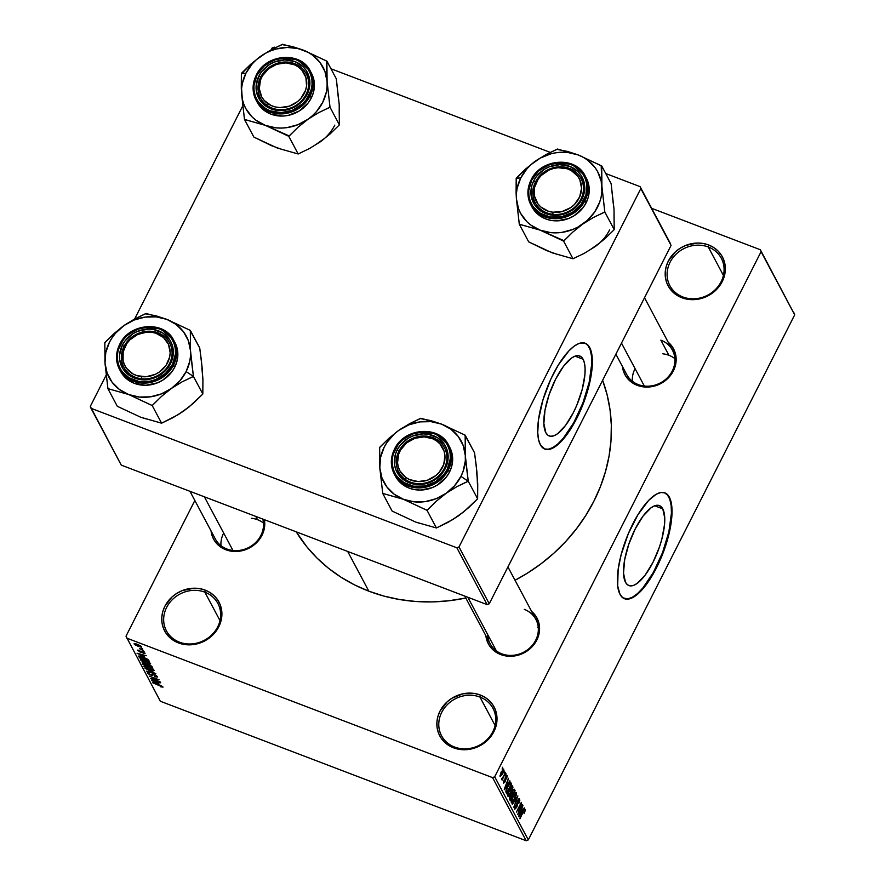 <?xml version="1.0" encoding="UTF-8"?>
<svg xmlns="http://www.w3.org/2000/svg" width="885" height="885" viewBox="0 0 885 885"><rect width="100%" height="100%" fill="white"/><g stroke="black" fill="none" stroke-linecap="round" stroke-linejoin="round"><path stroke-width="1.33" d="M179.478 642.167A29.139 26.141 -28 0 0 217.688 626.89A29.139 26.141 -28 0 0 204.844 592.153L205.22 590.14A30.754 27.59 152 0 1 218.772 626.801A30.754 27.59 152 0 1 178.438 642.919L179.478 642.167A29.139 26.141 152 0 1 166.446 630.85A29.139 26.141 152 0 1 172.166 599.809A29.139 26.141 152 0 1 204.844 592.153A29.139 26.141 152 0 1 217.887 603.47A29.139 26.141 152 0 1 212.157 634.512A29.139 26.141 152 0 1 179.478 642.167L178.438 642.919L173.438 640.408L169.146 636.979L165.727 632.764L163.305 627.93L161.988 622.653L161.811 617.133L162.785 611.601L164.887 606.258L172.055 596.933L176.867 593.326L182.244 590.605L193.881 588.215L199.7 588.636L205.22 590.14L210.221 592.651L214.513 596.081L217.931 600.295L220.343 605.13L221.67 610.407L221.847 615.916L220.863 621.458L218.772 626.801L215.641 631.757L206.791 639.733L201.415 642.455L189.766 644.844L178.438 642.919A30.754 27.59 152 0 1 164.887 606.258A30.754 27.59 152 0 1 205.22 590.14L204.844 592.153L219.989 620.595L204.844 592.153A29.139 26.141 -28 0 0 166.634 607.431A29.139 26.141 -28 0 0 179.478 642.167M454.58 747.051A29.139 26.141 -28 0 0 492.79 731.784A29.139 26.141 -28 0 0 479.947 697.048L480.323 695.024A30.754 27.59 152 0 1 493.874 731.696A30.754 27.59 152 0 1 453.54 747.814L454.58 747.051A29.139 26.141 152 0 1 441.549 735.745A29.139 26.141 152 0 1 447.268 704.703A29.139 26.141 152 0 1 479.947 697.048A29.139 26.141 152 0 1 492.989 708.354A29.139 26.141 152 0 1 487.259 739.406A29.139 26.141 152 0 1 454.58 747.051L453.54 747.814L448.54 745.303L444.248 741.873L440.83 737.659L438.407 732.824L437.09 727.547L436.913 722.027L437.887 716.496L439.989 711.153L447.157 701.827L451.969 698.221L463.087 693.774L474.802 693.53L480.323 695.024L485.312 697.535L489.604 700.964L493.034 705.179L495.445 710.024L496.773 715.301L496.95 720.81L495.965 726.353L493.874 731.696L490.744 736.641L481.894 744.628L470.765 749.075L464.868 749.739L453.54 747.814A30.754 27.59 152 0 1 439.989 711.153A30.754 27.59 152 0 1 480.323 695.024L479.947 697.048L495.091 725.49L479.947 697.048A29.139 26.141 -28 0 0 441.737 712.325A29.139 26.141 -28 0 0 454.58 747.051M682.91 296.995A29.139 26.141 -28 0 0 721.12 281.718A29.139 26.141 -28 0 0 708.277 246.981L708.653 244.968A30.754 27.59 152 0 1 722.204 281.629A30.754 27.59 152 0 1 681.87 297.747L682.91 296.995A29.139 26.141 152 0 1 669.879 285.678A29.139 26.141 152 0 1 675.598 254.637A29.139 26.141 152 0 1 708.277 246.981A29.139 26.141 152 0 1 721.319 258.298A29.139 26.141 152 0 1 715.589 289.34A29.139 26.141 152 0 1 682.91 296.995L681.87 297.747L676.87 295.236L672.578 291.807L669.16 287.592L666.737 282.757L665.42 277.481L665.243 271.96L666.217 266.429L668.319 261.086L675.487 251.76L680.299 248.154L685.676 245.433L697.325 243.043L703.133 243.464L708.653 244.968L713.653 247.479L717.945 250.909L721.364 255.123L723.775 259.958L725.103 265.234L725.28 270.744L724.295 276.286L722.204 281.629L719.074 286.585L710.224 294.561L704.847 297.283L693.198 299.672L681.87 297.747A30.754 27.59 152 0 1 668.319 261.086A30.754 27.59 152 0 1 708.653 244.968L708.277 246.981L723.421 275.423L708.277 246.981A29.139 26.141 -28 0 0 670.067 262.259A29.139 26.141 -28 0 0 682.91 296.995M583.093 359.233L575.018 356.146L578.281 355.637L581.003 356.677L583.093 359.233L584.476 363.193L585.085 368.414L584.897 374.698L582.208 389.433L576.821 405.164L573.347 412.653L565.548 425.431L557.572 433.727L553.91 435.774L550.647 436.272L547.926 435.232L545.835 432.688A42.801 14.89 -69.1 0 1 552.937 384.842A42.801 14.89 -69.1 0 1 579.719 355.969A42.801 14.89 -69.1 0 1 583.093 359.233A42.801 14.89 -69.1 0 1 575.991 407.078A42.801 14.89 -69.1 0 1 549.22 435.951A42.801 14.89 -69.1 0 1 545.835 432.688L543.855 423.506L545.005 410.12L549.12 394.588L555.581 379.267L563.38 366.478L571.356 358.182L575.018 356.146L583.093 359.233M544.563 448.994A56.662 19.713 110.9 0 0 579.896 410.286A56.662 19.713 110.9 0 0 589.133 347.34L589.698 347.551A56.662 19.713 -69.1 0 1 580.294 410.894A56.662 19.713 -69.1 0 1 544.85 449.115A56.662 19.713 -69.1 0 1 540.37 444.79L544.839 449.115L548.822 449.469L553.435 447.777L558.479 444.093L569.132 431.426L576.799 418.273L581.379 408.361L585.339 397.984L589.775 382.409L592.331 363.713L592.054 356.058L590.737 349.951L588.425 345.626L585.217 343.236L579 343.469L574.155 346.168L568.955 350.792L558.302 365.018L550.901 378.946L543.025 399.6L538.5 419.733L537.737 432.632L538.545 439.546L540.37 444.79A56.662 19.713 -69.1 0 1 549.773 381.457A56.662 19.713 -69.1 0 1 585.217 343.236A56.662 19.713 -69.1 0 1 589.698 347.551L589.133 347.34A56.662 19.713 110.9 0 0 584.93 343.137M662.765 508.853L654.679 505.766L657.942 505.258L660.675 506.297L662.765 508.853L664.746 518.035L664.558 524.318L661.869 539.053L659.469 546.952L653.019 562.274L645.209 575.062L637.233 583.359L633.572 585.394L630.319 585.903L627.587 584.863L625.496 582.308A42.801 14.89 -69.1 0 1 632.598 534.463A42.801 14.89 -69.1 0 1 659.38 505.589A42.801 14.89 -69.1 0 1 662.765 508.853A42.801 14.89 -69.1 0 1 655.652 556.698A42.801 14.89 -69.1 0 1 628.881 585.571A42.801 14.89 -69.1 0 1 625.496 582.308L623.516 573.126L624.666 559.751L628.792 544.22L635.242 528.887L643.052 516.11L651.017 507.813L654.679 505.766L662.765 508.853M624.224 598.625A56.662 19.713 110.9 0 0 659.557 559.906A56.662 19.713 110.9 0 0 668.794 496.961L669.359 497.182A56.662 19.713 -69.1 0 1 659.956 560.515A56.662 19.713 -69.1 0 1 624.511 598.736A56.662 19.713 -69.1 0 1 620.031 594.41L622.797 597.795L628.494 599.09L633.096 597.397L638.14 593.724L646.127 584.819L651.426 576.954L661.051 557.981L668.186 537.162L671.228 522.227L671.992 513.333L671.715 505.689L670.399 499.582L668.086 495.246L664.889 492.856L660.907 492.502L656.294 494.195L648.616 500.412L637.974 514.639L628.35 533.611L621.215 554.43L618.161 569.365L617.675 585.903L620.031 594.41A56.662 19.713 -69.1 0 1 629.434 531.077A56.662 19.713 -69.1 0 1 664.878 492.856A56.662 19.713 -69.1 0 1 669.359 497.182L668.794 496.961A56.662 19.713 110.9 0 0 664.591 492.757M487.679 634.534A25.897 23.231 -28 0 0 501.729 653.794L500.689 654.557L505.612 655.896L516.099 655.674L526.055 651.703L533.965 644.557L538.644 635.341L539.363 625.463L536.022 616.414L531.608 611.402A27.523 24.691 152 0 1 534.562 643.771A27.523 24.691 152 0 1 500.689 654.557L501.729 653.794A25.897 23.231 -28 0 0 535.691 640.22A25.897 23.231 -28 0 0 524.274 609.345A25.897 23.231 152 0 1 535.867 619.4A25.897 23.231 152 0 1 530.779 646.99A25.897 23.231 152 0 1 501.729 653.794A25.897 23.231 152 0 1 490.135 643.738L464.769 596.103M226.903 549.01L225.863 549.762L230.797 551.112L241.273 550.89L251.229 546.919L255.533 543.678L261.949 535.348L263.83 530.558L264.703 525.613L264.394 519.694A27.523 24.691 152 0 1 253.895 545.06A27.523 24.691 152 0 1 225.863 549.762L226.903 549.01A25.897 23.231 -28 0 0 253.995 544.01A25.897 23.231 -28 0 0 262.801 519.097A25.897 23.231 152 0 1 253.995 544.01A25.897 23.231 152 0 1 226.903 549.01A25.897 23.231 152 0 1 215.32 538.954L189.954 491.319M638.295 384.588L637.255 385.351L642.189 386.69L652.676 386.468L662.633 382.497L670.542 375.351L675.222 366.136L675.941 356.257L672.589 347.208L668.186 342.196A27.523 24.691 152 0 1 671.14 374.565A27.523 24.691 152 0 1 637.255 385.351L638.295 384.588A25.897 23.231 -28 0 0 672.268 371.014A25.897 23.231 -28 0 0 660.852 340.139A25.897 23.231 152 0 1 672.434 350.195A25.897 23.231 152 0 1 667.345 377.784A25.897 23.231 152 0 1 638.295 384.588A25.897 23.231 152 0 1 626.713 374.532L615.871 354.177M668.916 355.294L660.852 340.139L668.916 355.294M257.524 519.705L255.765 516.409L257.524 519.705M368.846 591.18L347.694 551.455L368.846 591.18A171.59 153.935 -28 0 0 465.798 598.028L448.518 600.815L432.046 601.911L415.696 601.479L399.6 599.532L383.935 596.092L368.846 591.18L354.465 584.863L340.957 577.175L328.423 568.203L317.007 558.048L306.807 546.786L296.232 531.841A171.59 153.935 -28 0 0 368.846 591.18M126.002 636.193L194.844 500.501L126.002 636.193L160.329 701.252L526.188 840.75L492.569 777.616L126.721 638.118L492.569 777.616L494.693 776.764L761.078 251.694L794.697 314.828L528.312 839.898L494.693 776.764L761.078 251.694L760.37 249.758L651.637 208.307L760.37 249.758L794.697 314.828L793.978 312.892L794.697 314.828L528.312 839.898L494.693 776.764L492.569 777.616L526.188 840.75L528.312 839.898L526.188 840.75L160.329 701.252L126.002 636.193M503.808 769.22L501.319 771.842L500.091 776.543L502.547 773.999L503.72 769.098L501.01 772.45L500.18 776.665L502.857 773.379L503.609 769.021M501.596 779.364L502.481 778.59L501.762 778.313L502.481 778.59L502.127 780.116L505.501 772.649L502.868 777.683L501.585 778.601L501.662 779.431L502.481 778.59L502.127 780.116L505.501 772.649L501.662 779.431M507.238 775.669L505.567 776.986L504.749 781.643L503.465 781.765L504.041 781.986L504.063 780.061L503.532 783.015L505.036 781.909L505.202 777.804L506.718 776.654L506.607 778.922L507.238 775.669L506.286 775.846L505.18 777.838L504.538 781.986L504.063 780.061L503.642 783.17L505.423 781.012L506.12 776.798L506.773 776.798L506.718 778.7L507.016 775.448M510.988 782.948C510.125 782.34 509.03 783.468 507.68 786.345L505.833 791.909L506.674 793.845L511.607 784.121L509.517 783.325L511.607 784.121L510.745 782.65L509.97 782.849L506.43 789.166L505.833 791.909L506.674 793.845L511.607 784.121L510.634 782.594M514.462 789.486L512.36 791.113L510.18 795.648L509.528 799.199L510.191 800.449L515.125 790.725L513.057 789.94L515.125 790.725L514.119 789.121L513.278 789.641L509.727 796.688L509.362 798.635L510.191 800.449L515.125 790.725L514.119 789.121M517.891 795.925L512.293 804.388L517.437 797.285L513.809 807.231L517.891 795.925L512.293 804.388L517.437 797.285L513.809 807.231L517.891 795.925M522.46 804.498L518.51 812.286L521.331 802.374L516.398 812.098L520.568 804.708L517.736 814.62L522.67 804.896L518.51 812.286L521.564 802.806L516.398 812.098L520.568 804.708L517.736 814.62L522.46 804.498M525.236 809.476L523.101 811.811L519.971 818.813L523.677 810.748L524.65 810.594L524.163 813.37L525.314 810.361L524.562 809.487L519.76 818.415L524.23 810.66L524.163 813.37L525.059 809.288M524.252 807.861L522.592 810.428L521.851 809.034L522.913 805.361L518.898 816.789L524.473 808.293L522.592 810.428L521.851 809.034L522.913 805.361L518.665 816.368L524.252 807.861M519.672 799.022L517.581 800.593L516.42 807.12L514.539 807.662L515.225 807.928L515.413 805.107L514.65 809.078L516.619 807.551L517.459 800.848L519.075 800.128L518.721 803.635L519.672 799.022L518.787 798.901L517.238 801.334L516.066 807.706L515.147 807.728L515.347 805.239L514.793 809.266L517.061 806.534L518.079 800.494L519.13 800.239L518.444 803.359L519.019 803.005L519.827 800.361L519.362 798.724M516.32 792.728L514.959 793.06L512.968 796.146L511.253 802.695C512.183 803.171 513.322 801.976 514.683 799.133L516.364 794.575L516.364 792.816L515.579 792.54L513.2 795.703L511.231 800.77L511.663 802.983L513.776 800.781L516.165 795.405L516.055 792.462M512.802 786.123L511.441 786.455L509.45 789.553L507.747 796.091C508.676 796.566 509.815 795.372 511.165 792.529L512.957 787.207L512.061 785.935L509.45 789.553L507.713 794.166L508.156 796.378L510.269 794.177L512.647 788.8L512.548 785.858M509.826 780.78L508.167 783.336L507.426 781.942L508.499 778.269L504.472 789.697L510.048 781.201L508.167 783.336L507.426 781.942L508.499 778.269L504.24 789.276L509.826 780.78M506.109 773.8L505.623 775.581L506.109 773.8M504.649 771.045L504.151 772.826L504.649 771.045M502.625 767.251L502.138 769.043L502.625 767.251M140.992 647.953L142.629 648.893L140.992 647.953M139.531 648.672L143.481 650.508L139.531 648.672M142.463 650.707L144.089 651.648L142.463 650.707M142.231 651.448L145.018 653.196L143.492 653.473L142.939 652.953L144.056 652.942L143.093 652.123L140.571 652.311L137.551 650.165L139.177 650.331L138.691 650.94L140.107 651.803L140.759 651.094L142.231 651.448L140.151 652.156L142.618 651.913L144.034 652.887L142.939 652.953L143.281 653.395L145.074 653.307L142.231 651.448M144.443 656.758L137.02 653.23L146.268 655.73L143.702 655.365L144.443 656.758L143.702 655.365L146.268 655.73L137.02 653.23L144.443 656.758M150.638 663.75L148.226 663.993L142.507 661.56L140.383 659.69L142.397 659.502L147.585 661.515L150.638 663.75L144.731 660.265C141.943 659.148 140.516 659.015 140.45 659.867L146.501 663.418L149.698 664.314L150.24 663.252L149.698 664.314L150.638 663.75L149.698 664.314M154.156 670.354L151.733 670.598L146.025 668.164L143.89 666.139L145.903 666.095L151.567 668.363L154.156 670.354L148.249 666.87C145.461 665.752 144.034 665.62 143.967 666.471L150.019 670.011L153.216 670.918L153.747 669.845L153.216 670.918L154.156 670.354L153.216 670.918M161.9 686.649L160.439 686.793L163.072 687.103L160.439 686.793L161.889 686.804L161.258 686.096L152.53 682.357L160.948 685.632L163.072 687.103L152.751 682.766L161.922 686.771L162.176 686.273M158.869 683.851L151.446 680.311L160.683 682.822L158.127 682.457L158.869 683.851L158.127 682.457L160.683 682.822L151.446 680.311L158.869 683.851M152.286 678.928L160.439 682.357L150.516 678.574L157.342 679.481L149.167 676.052L159.101 679.835L152.286 678.928L159.101 679.835L149.167 676.052L157.342 679.481L150.516 678.574L160.229 681.959L152.286 678.928M148.514 673.275L149.687 672.766L147.364 672.843L147.651 672.279L147.364 672.843L150.693 675.023L154.333 674.458L156.335 676.184L156.579 675.686L154.521 676.262L154.864 676.715L157.508 676.66L154.543 674.547L157.563 677.114L154.864 676.715L156.335 676.184L153.813 674.58L152.364 675.432L149.089 674.281L147.53 673.098L147.751 672.279L149.687 672.766L148.514 673.275L150.771 674.735L152.187 673.905L153.968 674.304L150.516 674.635L148.514 673.275L148.735 672.456M145.063 668.341L155.871 673.773L146.578 671.184L154.621 673.164L145.063 668.341L154.621 673.164L146.578 671.184L155.871 673.773L145.063 668.341M148.669 664.602L151.656 666.217L152.895 668.186L142.972 664.403L142.197 662.754L148.669 664.602L144.211 662.998L142.308 663.153L142.972 664.403L152.895 668.186L148.669 664.602M142.927 656.969L147.64 659.27L149.377 661.582L139.454 657.798L138.89 655.962L142.927 656.969L138.702 656.106L139.454 657.798L149.377 661.582L148.757 660.409L142.927 656.969M137.23 644.28L141.655 647.189L135.328 645.032L134.1 643.76L135.682 643.749L137.23 644.28L134.166 644.003L138.502 646.548L141.644 646.858L137.23 644.28M640.817 188.571L671.073 245.388L489.25 603.78L458.994 546.952L640.817 188.571L640.098 186.647L605.783 173.548L640.098 186.647L670.354 243.464L640.098 186.647L640.817 188.571L458.994 546.952L456.87 547.804L91.022 408.306L121.267 465.123L487.126 604.621L456.87 547.804L458.994 546.952L489.25 603.78L671.073 245.388L640.817 188.571M90.303 406.381L106.134 375.174L90.303 406.381L91.022 408.306L456.87 547.804L487.126 604.621L489.25 603.78L487.126 604.621L121.267 465.123L90.303 406.381M134.653 318.965L242.711 105.968L134.653 318.965M271.23 49.759L272.126 47.989L271.23 49.759M550.26 152.386L330.957 68.764L550.26 152.386M275.445 47.602L274.25 47.148L272.126 47.989L274.25 47.148L275.445 47.602M515.026 580.272A171.59 153.935 -28 0 0 602.63 380.296L607.121 394.832L610.031 409.788L611.325 425.077L611.004 440.542L609.068 456.041L605.539 471.428L600.45 486.551L593.857 501.253L585.815 515.413L576.389 528.876L565.703 541.531L553.822 553.236L540.89 563.9L527.017 573.403L515.026 580.272M637.255 385.351L628.947 380.03L625.883 376.258L623.726 371.932L622.454 366.545A27.523 24.691 152 0 0 637.255 385.351M225.863 549.762L217.555 544.452L214.491 540.68L212.334 536.354L211.061 530.956A27.523 24.691 152 0 0 225.863 549.762M500.689 654.557L492.37 649.236L489.305 645.464L487.148 641.138L485.876 635.751A27.523 24.691 152 0 0 500.689 654.557M157.641 683.264L152.574 680.886L157.187 681.87L157.641 683.264L158.205 682.147L157.641 683.264L157.043 682.147L152.574 680.886L157.641 683.264M152.784 675.211L153.249 674.06M151.921 674.016L151.457 674.901M144.255 665.896L143.967 666.471L144.255 665.896M145.129 666.914L151.058 670.056L152.994 669.912L149.819 669.613L145.129 666.914L146.445 666.25L153.249 669.425L153.039 670.199L153.382 669.525M143.425 663.496L142.972 664.403L143.425 663.496M142.585 662.588L142.308 663.153L142.585 662.588M143.547 663.739L146.877 665.564L143.547 663.739L144.72 663.208L146.479 664.812L146.821 664.126L146.877 665.564L147.552 664.237L146.877 665.564L145.472 663.861L143.547 663.739L144.587 663.462M147.618 665.221L151.523 667.334L148.038 666.007L147.507 664.801L150.893 665.675L151.523 667.334L151.943 666.516L151.523 667.334L147.762 664.292M141.611 660.31L146.302 663.02L141.611 660.31L144.919 660.653L149.476 663.319L146.501 663.418L149.244 663.739L149.864 662.92M140.748 659.292L140.45 659.867L140.748 659.292M149.476 663.319L145.052 660.387L141.578 660.044L141.899 659.391M139.918 656.891L139.454 657.798L139.918 656.891M139.222 655.94L138.856 656.67L139.222 655.94M140.018 657.124L148.005 660.741L140.405 657.843L140.184 656.084L139.918 656.626L143.259 657.101L147.618 660.011L147.906 659.458L148.005 660.741L148.415 659.933L148.005 660.741L145.638 658.451L139.918 656.626M143.215 656.183L138.148 653.805L142.762 654.778L143.215 656.183L143.779 655.055L143.215 656.183L142.618 655.055L138.148 653.805L143.215 656.183M144.034 652.887L142.939 652.953M137.606 650.475L140.339 651.791L138.635 650.851L139.52 650.774L139.177 650.331L137.551 650.143M138.635 650.851L139.52 650.774M135.195 644.402L139.553 646.581L140.604 646.448L138.281 646.139L135.173 644.225L137.651 644.446L140.815 646.039L140.626 646.625L140.892 646.105M152.994 669.912L149.764 667.799L145.085 666.637L145.417 665.985M140.604 646.448L135.173 644.236L135.449 643.694M524.053 810.892L524.65 810.594M521.177 809.886L522.592 810.428L521.177 809.886M521.94 811.423L519.03 815.439L521.055 810.195L521.94 811.423L519.274 815.539L521.353 810.306L521.94 811.423M518.145 799.631L519.075 800.128M514.528 807.784L515.225 807.928M514.473 798.712L511.829 801.556L511.143 801.29L511.829 801.556L511.795 798.823L512.824 796.445L515.745 793.867L513.787 799.996L512.172 801.777L511.906 799.73L513.842 795.338L515.546 793.668L515.745 795.394L514.473 798.712M512.028 796.002L510.556 798.912L509.351 798.447L510.556 798.912L509.395 797.916L510.18 798.215L510.125 795.759L511.353 794.918L510.756 794.697L512.028 796.002L510.556 798.912L510.479 795.892L511.353 794.918L512.028 796.002M514.34 791.456L512.603 794.874L511.099 794.299L512.603 794.874L511.453 793.801L512.183 794.077L512.238 791.378L513.599 790.316L512.957 790.073L514.34 791.456L512.603 794.874L512.006 793.425L512.703 791.267L513.599 790.316L514.34 791.456M510.955 792.119L508.322 794.962L507.636 794.697L508.322 794.962L508.278 792.219L509.306 789.851L512.227 787.263L510.269 793.391L508.521 795.161L508.499 792.739L512.028 787.064L510.955 792.119M511.187 786.743L512.227 787.263M510.822 784.862L507.039 792.307L505.833 791.854L507.039 792.307L505.977 790.648L508.775 784.387L510.435 784.132L510.822 784.862L507.039 792.307L506.497 790.371L507.89 786.754L509.948 783.8L510.822 784.862M506.751 782.794L508.167 783.336L506.751 782.794M507.525 784.331L504.605 788.347L506.629 783.103L507.525 784.331L504.859 788.447L506.928 783.214L507.525 784.331M505.866 777.207L506.718 776.654M504.749 781.643L504.041 781.986M502.868 777.683L502.249 778.125M502.326 773.601L500.036 775.326L500.611 775.548L501.22 772.041L503.288 770.216L501.883 774.43L500.744 775.658L500.777 773.988L503.145 770.105L502.326 773.601M502.481 769.85L503.288 770.216M503.034 770.127L502.448 769.895M514.705 793.347L515.745 793.867M511.132 801.412L511.829 801.556M507.614 794.807L508.322 794.962M500.025 775.382L500.611 775.548M624.511 598.736L627.919 598.88L632.521 597.176L637.576 593.503L642.875 587.983L653.418 572.341L662.544 552.616L668.872 531.819L671.427 513.123L671.151 505.468L669.823 499.361L667.522 495.036L664.314 492.646M544.275 448.894L548.258 449.248L552.859 447.556L557.915 443.883L563.214 438.363L573.757 422.709L582.883 402.985L589.211 382.198L591.766 363.492L591.479 355.847L590.162 349.741L587.861 345.404L585.217 343.236M338.479 99.209L336.311 78.82L326.897 61.142L336.311 78.82L339.198 104.353L339.397 124.84L330.138 133.889L320.127 141.943A43.796 39.294 -28 0 0 334.807 125.106M241.284 88.168L241.583 93.876A43.796 39.294 152 0 1 245.975 73.123L241.649 73.488A50.268 45.102 -28 0 0 241.417 73.942L241.583 93.876L244.47 119.409L253.873 137.087L244.47 119.409L265.268 125.338L288.764 136.301L298.024 127.252L308.035 119.21L318.722 112.616L329.983 107.162L327.096 81.63L326.897 61.142L303.4 50.168L282.603 44.25L271.407 49.66L260.644 56.297L250.698 64.284L241.384 73.389L241.284 88.168M306.022 94.507A25.897 23.231 -28 0 0 294.605 63.632A25.897 23.231 -28 0 0 260.644 77.205L258.885 76.033A27.523 24.691 152 0 1 294.97 61.607A27.523 24.691 152 0 1 307.106 94.418L306.022 94.507A25.897 23.231 152 0 1 283.134 109.629A25.897 23.231 152 0 1 260.467 98.025A25.897 23.231 152 0 1 260.644 77.205A25.897 23.231 152 0 1 283.532 62.094A25.897 23.231 152 0 1 306.188 73.687A25.897 23.231 152 0 1 306.022 94.507L307.106 94.418L304.296 98.843L300.679 102.76L296.387 105.99L286.43 109.972L275.943 110.182L271.009 108.844L266.54 106.598L259.637 99.751L256.296 90.701L256.141 85.768L258.885 76.033L261.683 71.608L269.604 64.461L274.416 62.027L284.837 59.892L294.97 61.607L303.29 66.928L306.354 70.7L309.695 79.75L308.976 89.639L307.106 94.418A27.523 24.691 152 0 1 271.009 108.844A27.523 24.691 152 0 1 258.885 76.033L260.644 77.205A25.897 23.231 -28 0 0 272.06 108.081A25.897 23.231 -28 0 0 306.022 94.507M256.252 75.336L253.187 86.055L256.042 100.06L269.35 111.82L288.344 112.959L302.825 105.315L310.137 95.879L309.086 95.171C306.343 103.047 289.517 117.805 270.025 110.791C250.886 103.069 252.059 82.349 256.904 75.28L256.241 75.214L256.904 75.28L253.929 85.812L254.095 91.155L255.378 96.266L257.712 100.956L261.031 105.027L265.19 108.357L270.025 110.791L280.999 112.649L292.271 110.337L302.139 104.198L306.055 99.972L311.111 89.993L312.062 84.639L311.896 79.296L310.613 74.185L308.268 69.506L304.96 65.424L300.8 62.094L295.966 59.671L284.992 57.802L273.708 60.114L263.852 66.253L256.904 75.28C259.648 67.404 276.474 52.657 295.966 59.671C315.093 67.382 313.932 88.102 309.086 95.171L310.137 95.879A30.754 27.59 152 0 1 282.957 113.833A30.754 27.59 152 0 1 256.042 100.06A30.754 27.59 152 0 1 256.252 75.336L263.564 65.888L278.045 58.255L297.05 59.395L310.347 71.154A30.754 27.59 152 0 1 310.137 95.879L311.277 98.025L310.137 95.879L313.202 85.159L310.347 71.154C300.977 50.965 265.843 53.697 256.241 75.214C252.114 83.787 252.048 92.073 256.042 100.06L257.192 102.206A30.754 27.59 -28 0 0 284.107 115.979A30.754 27.59 -28 0 0 311.277 98.025L313.378 92.682L314.352 87.139L314.175 81.63L311.431 73.189M339.176 109.607L339.397 124.84L329.983 107.162L339.397 124.84L330.138 133.889L320.127 141.943L309.44 148.536L298.179 153.979L288.764 136.301L298.179 153.979L277.37 148.06L253.873 137.087L271.629 145.726L282.547 149.654M324.585 138.381L315.27 144.963M265.268 125.338L255.997 120.271L252.037 116.875L245.853 108.667L243.729 103.976L242.291 99.02L241.594 88.622L242.346 83.345L245.975 73.123L252.214 63.897L256.185 59.859L265.511 53.266L270.688 50.832L276.109 49.029L287.271 47.436L298.234 48.587L308.245 52.403L312.682 55.235L320.038 62.514L324.95 71.519L327.096 81.63L327.074 86.885L326.333 92.151L322.704 102.383L316.465 111.61L312.482 115.647L308.035 119.21L297.98 124.674L287.005 127.617L281.408 128.071L275.855 127.838L265.268 125.338A43.796 39.294 152 0 1 241.583 93.876L244.426 118.867A50.268 45.102 -28 0 0 245.001 119.619L265.268 125.338L289.262 135.958A50.268 45.102 152 0 1 288.233 136.102A50.268 45.102 -28 0 0 289.262 135.958L298.024 127.252L308.035 119.21L318.722 112.616L329.485 107.516A50.268 45.102 -28 0 0 329.95 106.62L327.096 81.63A43.796 39.294 152 0 1 308.035 119.21A43.796 39.294 152 0 1 265.268 125.338M257.126 102.096L261.661 108.202L265.954 111.632L270.954 114.143L282.282 116.068L288.178 115.404L299.307 110.957L308.157 102.981L311.277 98.025A30.754 27.59 -28 0 0 311.487 73.3L310.347 71.154M329.983 107.162L329.95 106.62A50.268 45.102 152 0 1 329.485 107.516L329.983 107.162M326.941 61.696A50.268 45.102 -28 0 0 326.366 60.943L303.4 50.168A43.796 39.294 152 0 1 327.096 81.63L326.366 60.943A50.268 45.102 152 0 1 326.941 61.696M283.134 44.449A50.268 45.102 -28 0 0 282.105 44.604L271.407 49.66L260.644 56.297A43.796 39.294 152 0 1 303.4 50.168L292.658 46.628L282.105 44.604A50.268 45.102 152 0 1 283.134 44.449M241.882 73.035A50.268 45.102 -28 0 0 241.649 73.488L245.975 73.123A43.796 39.294 152 0 1 260.644 56.297L250.698 64.284L241.417 73.942A50.268 45.102 152 0 1 241.649 73.488A50.268 45.102 152 0 1 241.882 73.035M244.426 118.867L245.001 119.619A50.268 45.102 152 0 1 244.426 118.867M320.127 141.943L309.44 148.536L298.179 153.979L277.37 148.06M266.728 105.204L267.436 103.368A24.282 21.782 152 0 1 265.046 72.161A24.282 21.782 152 0 1 298.555 67.083L299.926 66.508A25.897 23.231 -28 0 0 264.184 71.917A25.897 23.231 -28 0 0 266.728 105.204A25.897 23.231 152 0 1 260.467 98.025A25.897 23.231 152 0 1 267.978 68.267A25.897 23.231 152 0 1 299.926 66.508A25.897 23.231 152 0 1 306.188 73.687A25.897 23.231 152 0 1 298.688 103.456A25.897 23.231 152 0 1 266.728 105.204A25.897 23.231 -28 0 0 302.471 99.795A25.897 23.231 -28 0 0 299.926 66.508L298.555 67.083L301.763 69.981L305.9 77.404L306.564 86.011L305.524 90.359L300.944 98.301L297.559 101.587L289.273 106.178L280.025 107.572L275.489 106.985L271.23 105.569L264.228 100.47L261.75 96.985L259.305 88.81L260.455 80.093L262.358 75.944L268.432 68.864L276.717 64.284L285.966 62.879L294.76 64.882L298.555 67.083A24.282 21.782 152 0 1 300.944 98.301A24.282 21.782 152 0 1 267.436 103.368L266.728 105.204M141.523 378.747L141.511 376.634A24.282 21.782 152 0 1 123.181 351.799A24.282 21.782 152 0 1 151.324 332.229L151.988 331.377A25.897 23.231 -28 0 0 121.964 352.252A25.897 23.231 -28 0 0 141.523 378.747A25.897 23.231 152 0 1 123.889 367.231A25.897 23.231 152 0 1 126.843 342.064A25.897 23.231 152 0 1 151.988 331.377A25.897 23.231 152 0 1 169.621 342.893A25.897 23.231 152 0 1 166.668 368.06A25.897 23.231 152 0 1 141.523 378.747A25.897 23.231 -28 0 0 171.546 357.872A25.897 23.231 -28 0 0 151.988 331.377L151.324 332.229L146.7 332.14L137.584 334.508L129.818 339.906L126.82 343.502L123.181 351.799L123.07 360.494L124.365 364.576L126.511 368.271L132.993 373.935L137.075 375.694L146.136 376.722L155.251 374.355L159.377 371.999L166.015 365.361L169.655 357.064L170.174 352.684L168.471 344.287L163.404 337.428L155.76 333.169L151.324 332.229A24.282 21.782 152 0 1 169.655 357.064A24.282 21.782 152 0 1 141.511 376.634L141.523 378.747M220.973 545.669A25.897 23.231 152 0 1 223.684 533.058M232.954 550.47L204.38 496.817L232.954 550.47M251.484 518.256A25.897 23.231 152 0 1 263.464 523.046M563.38 166.955L562.716 167.807A24.282 21.782 152 0 1 581.058 192.642A24.282 21.782 152 0 1 552.904 212.212L552.915 214.325A25.897 23.231 -28 0 0 582.938 193.45A25.897 23.231 -28 0 0 563.38 166.955A25.897 23.231 152 0 1 581.014 178.471A25.897 23.231 152 0 1 578.06 203.65A25.897 23.231 152 0 1 552.915 214.325A25.897 23.231 152 0 1 535.281 202.82A25.897 23.231 152 0 1 538.235 177.642A25.897 23.231 152 0 1 563.38 166.955A25.897 23.231 -28 0 0 533.356 187.83A25.897 23.231 -28 0 0 552.915 214.325L552.904 212.212L562.174 211.537L570.781 207.577L574.409 204.535L579.653 196.924L581.567 188.262L579.863 179.865L577.717 176.17L571.234 170.506L567.152 168.747L558.092 167.719L553.446 168.493L548.977 170.086L541.211 175.484L538.213 179.08L534.573 187.377L534.463 196.072L537.914 203.849L540.823 207.013L548.468 211.272L552.904 212.212A24.282 21.782 152 0 1 534.573 187.377A24.282 21.782 152 0 1 562.716 167.807L563.38 166.955M662.876 353.834A25.897 23.231 152 0 1 674.857 358.624M621.491 343.115L644.346 386.048L621.491 343.115M632.366 381.247A25.897 23.231 152 0 1 635.076 368.636M537.671 627.365A25.897 23.231 152 0 1 538.279 627.83M438.175 440.498L436.803 441.073A24.282 21.782 152 0 1 439.181 472.291A24.282 21.782 152 0 1 405.673 477.358L404.976 479.194A25.897 23.231 -28 0 0 440.708 473.796A25.897 23.231 -28 0 0 438.175 440.498A25.897 23.231 152 0 1 444.436 447.677A25.897 23.231 152 0 1 436.924 477.446A25.897 23.231 152 0 1 404.976 479.194A25.897 23.231 152 0 1 398.715 472.026A25.897 23.231 152 0 1 406.215 442.257A25.897 23.231 152 0 1 438.175 440.498A25.897 23.231 -28 0 0 402.432 445.907A25.897 23.231 -28 0 0 404.976 479.194L405.673 477.358L399.987 470.975L398.327 467.037L397.542 462.8L398.704 454.082L400.595 449.934L406.669 442.854L414.965 438.274L424.203 436.869L432.997 438.872L436.803 441.073L440 443.971L444.148 451.394L444.934 455.631L443.772 464.348L439.181 472.291L435.796 475.577L427.51 480.168L418.262 481.562L409.478 479.559L405.673 477.358A24.282 21.782 152 0 1 403.294 446.151A24.282 21.782 152 0 1 436.803 441.073L438.175 440.498M467.833 597.264L496.397 650.917L467.833 597.264M495.788 650.453A25.897 23.231 152 0 1 495.744 649.69M191.016 356.909L190.518 350.836A43.796 39.294 152 0 1 186.127 371.589L193.14 376.269A50.268 45.102 -28 0 0 193.373 375.826L190.518 350.836L190.319 330.348L199.733 348.026L201.47 361.257L202.919 379.189L202.82 394.046L193.406 376.368L191.016 356.909M124.066 346.411A25.897 23.231 -28 0 0 135.482 377.287A25.897 23.231 -28 0 0 169.444 363.713L170.528 363.624A27.523 24.691 152 0 1 134.443 378.05A27.523 24.691 152 0 1 122.307 345.238L124.066 346.411A25.897 23.231 152 0 1 146.954 331.289A25.897 23.231 152 0 1 169.621 342.893A25.897 23.231 152 0 1 169.444 363.713A25.897 23.231 152 0 1 146.556 378.835A25.897 23.231 152 0 1 123.889 367.231A25.897 23.231 152 0 1 124.066 346.411L122.307 345.238L125.117 340.813L133.027 333.667L137.839 331.233L148.26 329.098L153.47 329.474L162.873 333.07L169.776 339.906L171.933 344.232L173.117 348.955L172.398 358.845L170.528 363.624L164.101 371.966L159.809 375.196L149.853 379.178L139.376 379.388L134.443 378.05L129.962 375.804L123.059 368.956L119.718 359.907L119.563 354.974L122.307 345.238A27.523 24.691 152 0 1 158.404 330.813A27.523 24.691 152 0 1 170.528 363.624L169.444 363.713A25.897 23.231 -28 0 0 158.028 332.837A25.897 23.231 -28 0 0 124.066 346.411M120.559 371.302L125.084 377.408L129.376 380.838L134.376 383.349L145.704 385.274L157.342 382.884L162.729 380.163L171.579 372.187L174.71 367.231L173.56 365.085L176.624 354.365L173.77 340.36L160.473 328.601L141.467 327.461L126.986 335.094L119.663 344.42L120.327 344.486C123.07 336.61 139.896 321.852 159.388 328.877C178.516 336.588 177.354 357.308 172.509 364.377L174.71 367.231A30.754 27.59 -28 0 0 174.909 342.506L173.77 340.36A30.754 27.59 152 0 1 173.56 365.085A30.754 27.59 152 0 1 146.39 383.039A30.754 27.59 152 0 1 119.475 369.266A30.754 27.59 152 0 1 119.674 344.542L116.621 355.261L119.475 369.266L132.772 381.026L151.766 382.165L166.247 374.521L173.56 365.085L172.509 364.377L175.484 353.845L175.318 348.502L174.035 343.391L171.701 338.712L168.382 334.63L164.223 331.3L159.388 328.877L148.415 327.007L137.142 329.32L127.274 335.459L123.358 339.685L118.302 349.663L117.351 355.018L117.517 360.361L118.8 365.472L121.145 370.151L124.453 374.233L128.613 377.563L138.79 381.446L150.129 381.214L155.694 379.543L165.561 373.404L172.509 364.377C169.765 372.253 152.939 387.01 133.447 379.986C114.32 372.275 115.481 351.555 120.327 344.486L119.674 344.542M201.902 368.414L202.919 379.189L202.82 394.046L193.561 403.095L183.56 411.149L172.863 417.742L161.601 423.185L152.187 405.507L161.446 396.458L171.458 388.415L182.144 381.822L193.406 376.368L202.82 394.046L188.737 407.233L178.693 414.169M188.007 407.587L178.261 414.634L161.601 423.185L140.792 417.266L117.307 406.292L107.893 388.615L128.701 394.544L152.187 405.507L161.601 423.185L140.792 417.266L117.307 406.292L107.893 388.615L128.701 394.544L119.42 389.477L112.063 382.187L107.151 373.182L105.005 363.082L107.859 388.072A50.268 45.102 -28 0 0 108.424 388.825A50.268 45.102 152 0 1 107.859 388.072L105.005 363.082L105.769 352.551L109.397 342.329L112.218 337.55L115.636 333.103L124.066 325.503L114.132 333.49L104.806 342.595L105.005 363.082A43.796 39.294 152 0 1 124.066 325.503L134.122 320.038L145.096 317.095L156.247 316.874L166.834 319.374L146.025 313.456L134.83 318.865L124.066 325.503L114.132 333.49L105.304 342.241A50.268 45.102 -28 0 0 104.839 343.148L105.005 363.082A43.796 39.294 152 0 0 128.701 394.544L151.656 405.308A50.268 45.102 -28 0 0 152.685 405.164L161.446 396.458L171.458 388.415L161.413 393.88L150.439 396.823L139.277 397.044L128.701 394.544A43.796 39.294 152 0 0 171.458 388.415L182.144 381.822L192.919 376.722A50.268 45.102 -28 0 0 193.14 376.269L186.127 371.589L179.887 380.815L171.458 388.415A43.796 39.294 152 0 0 186.127 371.589L189.755 361.357L190.507 356.091L190.364 330.901A50.268 45.102 -28 0 0 189.788 330.149L166.834 319.374L176.104 324.441L183.46 331.72L188.372 340.725L190.518 350.836A43.796 39.294 152 0 0 166.834 319.374L156.081 315.834L145.527 313.81A50.268 45.102 152 0 1 146.556 313.655A50.268 45.102 -28 0 0 145.527 313.81L134.83 318.865L124.066 325.503A43.796 39.294 152 0 1 166.834 319.374L189.788 330.149A50.268 45.102 152 0 1 190.364 330.901L199.733 348.026L202.123 367.485L202.61 378.813M145.97 418.859L140.792 417.266M173.77 340.36C164.4 320.171 129.276 322.903 119.663 344.42C115.537 352.993 115.47 361.279 119.475 369.266L120.614 371.412A30.754 27.59 -28 0 0 147.53 385.185A30.754 27.59 -28 0 0 174.71 367.231L176.801 361.888L177.774 356.345L177.608 350.836L174.854 342.395M104.806 342.595L104.839 343.148A50.268 45.102 152 0 1 105.304 342.241L104.806 342.595M152.187 405.507L152.685 405.164A50.268 45.102 152 0 1 151.656 405.308L152.187 405.507M193.406 376.368L193.373 375.826A50.268 45.102 152 0 1 193.14 376.269A50.268 45.102 152 0 1 192.919 376.722L193.406 376.368M613.305 203.993L611.126 183.604L601.711 165.926L611.126 183.604L614.013 209.137L614.212 229.635L604.953 238.673L594.952 246.727A43.796 39.294 -28 0 0 609.621 229.89M516.099 192.952L516.398 198.66A43.796 39.294 152 0 1 520.789 177.907L516.464 178.272A50.268 45.102 -28 0 0 516.243 178.726L516.398 198.66L519.285 224.193L528.699 241.87L519.285 224.193L540.093 230.122L563.59 241.085L572.849 232.047L582.85 223.993L593.536 217.4L604.798 211.957L601.911 186.414L601.711 165.926L578.226 154.952L557.417 149.034L546.222 154.444L535.469 161.081L525.524 169.068L516.198 178.173L516.099 192.952M580.837 199.291A25.897 23.231 -28 0 0 569.42 168.416A25.897 23.231 -28 0 0 535.458 181.989L533.71 180.817A27.523 24.691 152 0 1 569.796 166.402A27.523 24.691 152 0 1 581.921 199.202L580.837 199.291A25.897 23.231 152 0 1 557.948 214.413A25.897 23.231 152 0 1 535.281 202.82A25.897 23.231 152 0 1 535.458 181.989A25.897 23.231 152 0 1 558.346 166.878A25.897 23.231 152 0 1 581.014 178.471A25.897 23.231 152 0 1 580.837 199.291L581.921 199.202L579.122 203.638L575.504 207.544L571.201 210.774L561.245 214.756L550.769 214.966L545.835 213.628L541.355 211.382L534.463 204.535L531.111 195.485L531.83 185.607L533.71 180.817L536.509 176.392L544.419 169.245L549.242 166.811L559.652 164.676L569.796 166.402L578.104 171.712L581.168 175.484L584.509 184.534L583.79 194.423L581.921 199.202A27.523 24.691 152 0 1 545.835 213.628A27.523 24.691 152 0 1 533.71 180.817L535.458 181.989A25.897 23.231 -28 0 0 546.875 212.865A25.897 23.231 -28 0 0 580.837 199.291M531.066 180.12L528.013 190.839L530.867 204.844L544.164 216.604L563.159 217.743L577.639 210.11L584.952 200.663L583.901 199.955C581.157 207.831 564.331 222.589 544.85 215.575C525.712 207.853 526.874 187.144 531.719 180.064L531.055 179.998L531.719 180.064L528.743 190.596L528.909 195.939L530.192 201.05L532.538 205.74L535.845 209.822L540.005 213.141L550.182 217.024L561.521 216.792L572.307 212.489L580.87 204.756L585.936 194.777L586.711 184.08L585.428 178.969L583.093 174.29L579.775 170.208L575.615 166.889L570.781 164.455L559.807 162.586L548.534 164.909L538.666 171.037L531.719 180.064C534.463 172.188 551.289 157.441 570.781 164.455C589.919 172.166 588.746 192.886 583.901 199.955L584.952 200.663A30.754 27.59 152 0 1 557.782 218.617A30.754 27.59 152 0 1 530.867 204.844A30.754 27.59 152 0 1 531.066 180.12L538.379 170.672L552.859 163.039L571.865 164.179L585.162 175.938A30.754 27.59 152 0 1 584.952 200.663L586.102 202.809L584.952 200.663L588.016 189.943L585.162 175.938C575.792 155.749 540.669 158.481 531.055 179.998C526.929 188.571 526.863 196.857 530.867 204.844L532.007 206.99A30.754 27.59 -28 0 0 558.922 220.763A30.754 27.59 -28 0 0 586.102 202.809L588.193 197.466L589.178 191.923L589.001 186.414L586.246 177.974M614.002 214.402L614.212 229.635L604.798 211.957L614.212 229.635L604.953 238.673L594.952 246.727L584.266 253.32L572.993 258.763L563.59 241.085L572.993 258.763L552.196 252.844L528.699 241.87L546.443 250.51L557.362 254.438M599.41 243.165L590.085 249.747M540.093 230.122L530.812 225.055L526.863 221.659L520.679 213.451L518.544 208.772L516.398 198.66L516.42 193.406L517.161 188.129L520.789 177.907L527.029 168.681L531.011 164.643L540.326 158.05L550.924 153.813L556.488 152.674L567.639 152.452L578.226 154.952L583.071 157.187L587.507 160.019L594.853 167.309L597.64 171.624L601.203 181.259L601.9 191.669L601.147 196.935L599.687 202.134L594.709 211.946L587.308 220.431L577.982 227.025L572.805 229.458L561.831 232.401L556.222 232.855L550.669 232.622L540.093 230.122A43.796 39.294 152 0 1 516.398 198.66L519.252 223.651A50.268 45.102 -28 0 0 519.816 224.403L540.093 230.122L564.077 240.742A50.268 45.102 152 0 1 563.059 240.886A50.268 45.102 -28 0 0 564.077 240.742L572.849 232.047L582.85 223.993L593.536 217.4L604.311 212.3A50.268 45.102 -28 0 0 604.765 211.404L601.911 186.414A43.796 39.294 152 0 1 582.85 223.993A43.796 39.294 152 0 1 540.093 230.122M531.951 206.88L536.476 212.986L540.768 216.416L545.768 218.927L551.278 220.431L557.096 220.852L568.745 218.462L574.122 215.741L582.972 207.765L586.102 202.809A30.754 27.59 -28 0 0 586.301 178.084L585.162 175.938M604.798 211.957L604.765 211.404A50.268 45.102 152 0 1 604.311 212.3L604.798 211.957M601.756 166.48A50.268 45.102 -28 0 0 601.192 165.727L578.226 154.952A43.796 39.294 152 0 1 601.911 186.414L601.192 165.727A50.268 45.102 152 0 1 601.756 166.48M557.948 149.233A50.268 45.102 -28 0 0 556.919 149.388L546.222 154.444L535.469 161.081A43.796 39.294 152 0 1 578.226 154.952L567.473 151.412L556.919 149.388A50.268 45.102 152 0 1 557.948 149.233M516.696 177.819A50.268 45.102 -28 0 0 516.464 178.272L520.789 177.907A43.796 39.294 152 0 1 535.469 161.081L525.524 169.068L516.243 178.726A50.268 45.102 152 0 1 516.464 178.272A50.268 45.102 152 0 1 516.696 177.819M519.252 223.651L519.816 224.403A50.268 45.102 152 0 1 519.252 223.651M594.952 246.727L584.266 253.32L572.993 258.763L552.196 252.844M465.831 461.693L465.333 455.62A43.796 39.294 152 0 1 460.941 476.373L467.966 481.064A50.268 45.102 -28 0 0 468.187 480.61L465.333 455.62L465.145 435.132L474.548 452.81L476.285 466.052L477.734 483.973L477.634 498.83L468.22 481.163L465.831 461.693M398.881 451.195A25.897 23.231 -28 0 0 410.297 482.071A25.897 23.231 -28 0 0 444.259 468.497L445.343 468.408A27.523 24.691 152 0 1 409.257 482.834A27.523 24.691 152 0 1 397.133 450.022L398.881 451.195A25.897 23.231 152 0 1 421.769 436.084A25.897 23.231 152 0 1 444.436 447.677A25.897 23.231 152 0 1 444.259 468.497A25.897 23.231 152 0 1 421.371 483.619A25.897 23.231 152 0 1 398.715 472.026A25.897 23.231 152 0 1 398.881 451.195L397.133 450.022L399.931 445.597L407.852 438.451L412.664 436.017L423.074 433.882L428.285 434.258L437.688 437.854L444.591 444.69L446.748 449.016L448.098 458.673L447.213 463.629L442.544 472.844L438.927 476.749L434.623 479.98L424.667 483.962L414.191 484.172L409.257 482.834L400.938 477.513L395.717 469.415L394.533 464.691L395.252 454.813L397.133 450.022A27.523 24.691 152 0 1 433.219 435.597A27.523 24.691 152 0 1 445.343 468.408L444.259 468.497A25.897 23.231 -28 0 0 432.842 437.621A25.897 23.231 -28 0 0 398.881 451.195M395.374 476.086L399.898 482.192L404.191 485.622L409.191 488.133L414.7 489.637L420.519 490.058L432.168 487.668L437.544 484.947L446.394 476.971L449.525 472.015L448.385 469.869L451.438 459.149L448.584 445.144L435.287 433.384L416.293 432.245L401.812 439.878L394.478 449.204L395.141 449.27C397.885 441.394 414.711 426.647 434.203 433.661C453.341 441.372 452.169 462.092 447.323 469.161L449.525 472.015A30.754 27.59 -28 0 0 449.724 447.29L448.584 445.144A30.754 27.59 152 0 1 448.385 469.869A30.754 27.59 152 0 1 421.205 487.823A30.754 27.59 152 0 1 394.29 474.05A30.754 27.59 152 0 1 394.5 449.326L391.435 460.045L394.29 474.05L407.587 485.81L426.592 486.949L441.073 479.305L448.385 469.869L447.323 469.161L450.299 458.629L450.133 453.286L448.85 448.175L446.516 443.496L443.197 439.414L439.048 436.095L434.203 433.661L423.229 431.791L411.956 434.115L402.089 440.243L398.173 444.469L393.117 454.447L392.166 459.802L392.343 465.145L393.615 470.256L395.96 474.946L399.268 479.028L403.427 482.347L413.605 486.23L424.955 485.998L435.73 481.694L444.292 473.962L447.323 469.161C444.58 477.037 427.754 491.794 408.273 484.781C389.135 477.059 390.307 456.35 395.141 449.27L394.5 449.326M476.727 473.198L477.734 483.973L477.634 498.83L468.375 507.879L458.375 515.933L447.688 522.526L436.416 527.969L427.012 510.291L436.272 501.242L446.272 493.199L456.959 486.606L468.22 481.163L477.634 498.83L463.552 512.017L453.507 518.953M462.833 512.371L453.076 519.429L436.416 527.969L415.618 522.05L392.121 511.076L382.707 493.399L403.516 499.328L427.012 510.291L436.416 527.969L415.607 522.05L392.121 511.076L382.707 493.399L403.516 499.328L394.234 494.261L386.889 486.971L381.966 477.977L379.82 467.866L382.674 492.856A50.268 45.102 -28 0 0 383.238 493.609A50.268 45.102 152 0 1 382.674 492.856L379.82 467.866L380.583 457.335L384.212 447.113L387.033 442.334L394.433 433.849L398.892 430.287L388.946 438.274L379.621 447.379L379.82 467.866A43.796 39.294 152 0 1 398.892 430.287L408.936 424.822L419.91 421.88L431.072 421.658L441.648 424.158L420.84 418.24L409.644 423.649L398.892 430.287L388.946 438.274L380.119 447.025A50.268 45.102 -28 0 0 379.665 447.932L379.82 467.866A43.796 39.294 152 0 0 403.516 499.328L426.481 510.092A50.268 45.102 -28 0 0 427.499 509.948L436.272 501.242L446.272 493.199L436.228 498.664L425.254 501.607L414.091 501.828L403.516 499.328A43.796 39.294 152 0 0 446.272 493.199L456.959 486.606L467.734 481.506A50.268 45.102 -28 0 0 467.966 481.064L460.941 476.373L454.702 485.599L446.272 493.199A43.796 39.294 152 0 0 460.941 476.373L463.109 471.34L465.322 460.875L465.178 435.685A50.268 45.102 -28 0 0 464.614 434.933L441.648 424.158L450.93 429.225L458.275 436.515L463.187 445.509L465.333 455.62A43.796 39.294 152 0 0 441.648 424.158L430.895 420.618L420.353 418.594A50.268 45.102 152 0 1 421.371 418.439A50.268 45.102 -28 0 0 420.353 418.594L409.644 423.649L398.892 430.287A43.796 39.294 152 0 1 441.648 424.158L464.614 434.933A50.268 45.102 152 0 1 465.178 435.685L474.548 452.81L476.949 472.269L477.424 483.608M420.784 523.643L415.618 522.05M448.584 445.144C439.214 424.955 404.091 427.687 394.478 449.204C390.351 457.777 390.296 466.063 394.29 474.05L395.429 476.196A30.754 27.59 -28 0 0 422.344 489.969A30.754 27.59 -28 0 0 449.525 472.015L451.615 466.672L452.6 461.129L452.423 455.62L449.668 447.179M379.621 447.379L379.665 447.932A50.268 45.102 152 0 1 380.119 447.025L379.621 447.379M427.012 510.291L427.499 509.948A50.268 45.102 152 0 1 426.481 510.092L427.012 510.291M468.22 481.163L468.187 480.61A50.268 45.102 152 0 1 467.966 481.064A50.268 45.102 152 0 1 467.734 481.506L468.22 481.163M151.722 674.746L152.154 673.905M139.896 656.659L140.184 656.084M140.427 651.681L140.704 651.128M524.562 810.505L523.964 810.273M513.643 790.327L512.968 790.073M510.125 783.8L509.373 783.524M506.574 776.51L505.966 776.278M504.207 782.163L503.443 781.875M672.434 350.195L644.512 297.736M507.935 566.942L535.867 619.4M587.872 191.348L586.877 189.49"/></g></svg>

